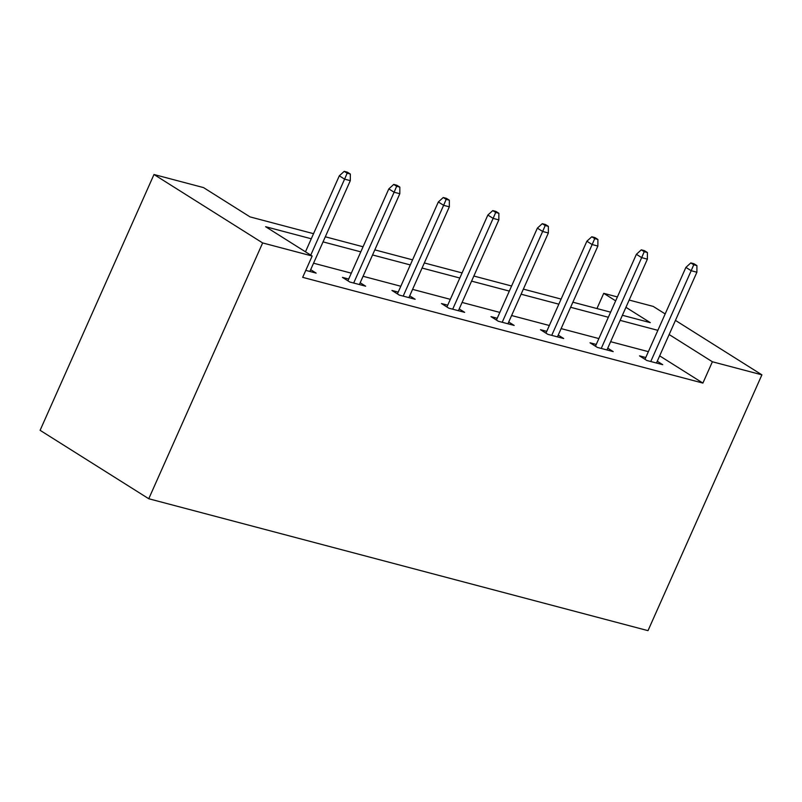 <?xml version="1.0" encoding="UTF-8"?>
<svg xmlns="http://www.w3.org/2000/svg" width="802" height="802" viewBox="0 0 802 802"><rect width="100%" height="100%" fill="white"/><g stroke="black" fill="none" stroke-linecap="round" stroke-linejoin="round"><path stroke-width="1.2" d="M596.949 308.559L603.736 293.332L617.4 296.94M629.169 300.058L653.239 306.414L665.169 313.933M313.542 233.683L250.054 216.901L203.507 187.588L153.994 174.505L40.1 430.313L148.761 498.744L648.006 630.653L761.9 374.845L712.387 361.762L669.149 334.534M596.257 344.439L590.001 342.785L597.34 347.406L613.209 351.607L607.746 348.168M497.23 318.274L490.974 316.62L498.313 321.241L514.182 325.442L508.719 322.003M398.203 292.108L391.947 290.454L399.286 295.086L415.155 299.276L409.702 295.838M310.675 269.673L316.128 273.111L305.773 270.374M648.377 351.657L610.633 341.692M598.863 338.574L561.119 328.609M549.35 325.502L511.606 315.527M499.836 312.419L462.092 302.444M450.323 299.336L412.579 289.362M400.81 286.254L363.065 276.279M351.296 273.171L313.552 263.196M311.276 238.775L265.612 226.705L312.158 256.018L302.675 277.342L702.893 383.085L659.665 355.857M348.69 279.026L342.434 277.382L349.772 282.003L365.642 286.194L360.188 282.755M447.716 305.191L441.461 303.537L448.799 308.168L464.669 312.359L459.215 308.92M546.743 331.356L540.488 329.702L547.826 334.324L563.696 338.524L558.232 335.086M645.77 357.522L639.515 355.867L646.853 360.489L662.723 364.679L657.259 361.241M702.893 383.085L712.387 361.762M312.158 256.018L262.645 242.936L148.761 498.744M761.9 374.845L675.444 320.399M622.392 315.276L650.282 322.645L625.931 307.316M615.665 300.85L603.736 293.332M325.311 236.79L363.055 246.765M374.825 249.873L412.569 259.848M424.338 262.956L462.082 272.921M473.852 276.038L511.596 286.003M523.365 289.121L561.109 299.086M572.879 302.194L610.623 312.168M153.994 174.505L262.645 242.936M657.871 330.344L620.126 320.369M608.357 317.261L570.613 307.286M558.844 304.179L521.099 294.204M509.33 291.096L471.586 281.131M459.817 278.013L422.073 268.048M410.303 264.931L372.559 254.966M360.79 251.858L323.046 241.883M347.156 173.202L350.334 174.034L347.396 172.189L344.218 171.347L347.156 173.202L344.589 179.147L350.304 180.65L309.873 271.457M310.755 255.136L344.589 179.147L339.306 175.818L305.472 251.808M344.218 171.347L339.306 175.818M350.304 180.65L350.334 174.034M396.669 186.275L399.847 187.117L396.91 185.272L393.732 184.43L396.669 186.275L394.103 192.229L399.817 193.733L359.386 284.54M353.672 283.036L394.103 192.229L388.82 188.901L347.898 280.82M393.732 184.43L388.82 188.901M399.817 193.733L399.847 187.117M446.183 199.357L449.351 200.199L446.423 198.345L443.245 197.513L446.183 199.357L443.616 205.312L449.331 206.816L408.9 297.622M403.185 296.108L443.616 205.312L438.333 201.974L397.411 293.903M443.245 197.513L438.333 201.974M449.331 206.816L449.351 200.199M495.696 212.44L498.864 213.282L495.927 211.427L492.759 210.595L495.696 212.44L493.13 218.385L498.844 219.898L458.413 310.705M452.699 309.191L493.13 218.385L487.847 215.056L446.925 306.976M492.759 210.595L487.847 215.056M498.844 219.898L498.864 213.282M545.21 225.522L548.378 226.364L545.44 224.51L542.272 223.678L545.21 225.522L542.643 231.467L548.357 232.981L507.927 323.787M502.212 322.274L542.643 231.467L537.36 228.139L496.428 320.058M542.272 223.678L537.36 228.139M548.357 232.981L548.378 226.364M594.723 238.605L597.891 239.447L594.954 237.593L591.786 236.76L594.723 238.605L592.157 244.55L597.871 246.064L557.44 336.87M551.726 335.356L592.157 244.55L586.874 241.222L545.941 333.141M591.786 236.76L586.874 241.222M597.871 246.064L597.891 239.447M644.237 251.688L647.404 252.53L644.467 250.675L641.299 249.833L644.237 251.688L641.67 257.632L647.384 259.146L606.954 349.953M601.239 348.439L641.67 257.632L636.387 254.304L595.455 346.223M641.299 249.833L636.387 254.304M647.384 259.146L647.404 252.53M693.74 264.77L696.918 265.602L693.981 263.758L690.813 262.916L693.74 264.77L691.184 270.715L696.898 272.229L656.467 363.035M650.753 361.522L691.184 270.715L685.9 267.387L644.968 359.306M690.813 262.916L685.9 267.387M696.898 272.229L696.918 265.602"/></g></svg>
